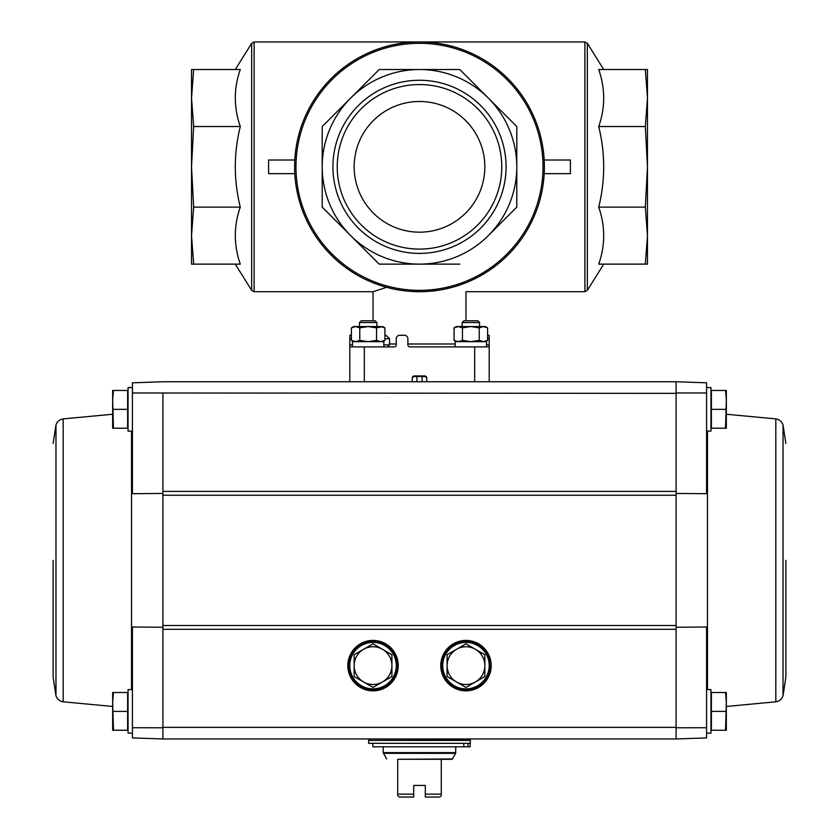 <?xml version="1.0" encoding="UTF-8"?>
<svg xmlns="http://www.w3.org/2000/svg" width="839" height="839" viewBox="0 0 839 839"><rect width="100%" height="100%" fill="white"/><g stroke="black" fill="none" stroke-linecap="round" stroke-linejoin="round"><path stroke-width="1.26" d="M422.09 381.745L422.09 376.522M416.91 381.745L416.91 376.522M426.757 381.745L426.757 377.969A2.035 2.035 0 0 0 424.723 375.935L426.757 377.969M424.723 375.935L414.277 375.935A2.035 2.035 0 0 0 412.243 377.969L414.277 375.935M412.243 377.969L412.243 381.745M487.606 335.275L489.2 335.275L489.2 346.895L409.914 346.895A2.035 2.035 0 0 1 407.88 344.86L407.88 338.767A3.482 3.482 0 0 0 404.398 335.275L399.752 335.275A3.482 3.482 0 0 0 396.27 338.767L396.27 344.86A2.035 2.035 0 0 1 394.236 346.895L349.8 346.895L349.8 381.745M386.643 287.316L373.03 291.71L254.112 291.71L254.112 41.95L251.658 43.313L251.658 290.346L235.266 264.128M384.923 335.275L385.909 335.275L389.632 338.767L389.422 344.86L387.534 346.895M452.357 287.316C470.333 292.989 470.333 292.989 452.357 287.316L445.383 289.004M437.371 290.43L428.666 291.374M419.5 291.71L410.386 291.385M421.744 346.895L409.914 346.895M394.236 346.895L383.843 346.895L383.843 341.662L352.474 341.662L352.474 346.895M544.196 173.652L570.405 173.652L570.405 160.008L544.196 160.008M294.804 160.008L268.595 160.008L268.595 173.652L294.804 173.652M645.338 264.128L647.477 264.128L647.477 235.623L645.338 264.128L598.721 264.128C605.339 245.261 605.339 226.257 598.721 207.128C605.339 180.322 605.339 153.453 598.721 126.532C605.339 107.665 605.339 88.672 598.721 69.543L645.338 69.543L647.477 98.037L645.338 126.532L647.477 166.835L645.338 207.128L647.477 235.623L647.477 69.543L645.338 69.543M645.338 207.128L598.721 207.128M645.338 126.532L598.721 126.532M647.477 235.633L647.477 98.037M193.662 264.128L191.523 264.128L191.523 98.037L193.662 69.543L240.279 69.543C233.662 88.41 233.662 107.402 240.279 126.532C233.662 153.348 233.662 180.207 240.279 207.128C233.662 225.995 233.662 244.998 240.279 264.128L193.662 264.128L191.523 235.633M191.523 235.623L193.662 207.128L191.523 166.835L193.662 126.532L191.523 98.037L191.523 69.543L193.662 69.543M240.279 126.532L193.662 126.532M240.279 207.128L193.662 207.128M459.803 264.128L379.197 264.128L322.207 207.128L322.207 126.532L379.197 69.543L459.803 69.543L516.793 126.532L516.793 207.128L488.298 235.623A97.293 97.293 0 0 0 419.5 69.543A97.293 97.293 0 0 0 350.702 235.623A97.293 97.293 0 0 0 488.298 235.623L516.793 207.128L516.793 126.532L459.803 69.543L379.197 69.543L322.207 126.532L322.207 207.128L379.197 264.128L459.803 264.128M294.615 166.835A124.885 124.885 0 0 0 481.943 274.982A124.885 124.885 0 0 0 481.943 58.678A124.885 124.885 0 0 0 294.615 166.835A124.885 124.885 0 0 0 481.943 274.982A124.885 124.885 0 0 0 481.943 58.678A124.885 124.885 0 0 0 294.615 166.835M419.5 80.261A86.564 86.564 0 0 1 494.465 210.117A86.564 86.564 0 0 1 344.535 210.117A86.564 86.564 0 0 1 419.5 80.261M489.2 346.895L489.2 381.745M349.8 346.895L349.8 344.86L352.474 344.86M351.394 335.275L349.8 335.275L349.8 344.86M419.5 84.561A82.274 82.274 0 0 1 490.752 207.967A82.274 82.274 0 0 1 348.248 207.967A82.274 82.274 0 0 1 419.5 84.561M419.5 101.488A65.348 65.348 0 0 1 476.091 199.504A65.348 65.348 0 0 1 362.909 199.504A65.348 65.348 0 0 1 419.5 101.488M413.323 376.197L425.677 376.197M412.882 376.522L426.118 376.522M706.585 727.738L676.087 727.759L676.087 738.97L706.585 737.901L706.585 627.006L676.087 627.268M162.913 727.759L162.913 738.97L132.415 737.901L132.415 727.738L162.913 727.759L162.913 491.402L676.087 491.402L676.087 727.759M676.087 493.447L706.585 493.699L706.585 382.815L676.087 381.745L676.087 392.956L706.585 392.977M676.087 491.402L676.087 392.956M162.913 493.447L132.415 493.699L132.415 382.815L162.913 381.745L676.087 381.745L676.087 393.365L132.415 392.977M162.913 491.402L162.913 392.956M162.913 627.268L132.415 627.006L132.415 727.738M113.454 730.255L127.622 730.255L127.622 692.5L113.454 692.5L112.667 701.939L113.454 730.255L112.667 730.255L112.667 692.5L113.454 692.5M113.454 428.215L127.622 428.215L127.622 390.46L113.454 390.46L112.667 399.899L113.454 428.215L112.667 428.215L112.667 390.46L113.454 390.46M676.087 738.97L676.087 727.35L162.913 727.35L162.913 738.97L676.087 738.97M398.242 665.631A25.212 25.212 0 0 1 360.424 687.466A25.212 25.212 0 0 1 360.424 643.796A25.212 25.212 0 0 1 398.242 665.631M491.182 665.631A25.212 25.212 0 0 1 453.364 687.466A25.212 25.212 0 0 1 453.364 643.796A25.212 25.212 0 0 1 491.182 665.631M490.941 665.631A24.981 24.981 0 0 1 453.48 687.267A24.981 24.981 0 0 1 453.48 644.006A24.981 24.981 0 0 1 490.941 665.631A24.981 24.981 0 0 1 453.48 687.267A24.981 24.981 0 0 1 453.48 644.006A24.981 24.981 0 0 1 490.941 665.631A24.981 24.981 0 0 1 453.48 687.267A24.981 24.981 0 0 1 453.48 644.006A24.981 24.981 0 0 1 490.941 665.631M398.011 665.631A24.981 24.981 0 0 1 360.539 687.267A24.981 24.981 0 0 1 360.539 644.006A24.981 24.981 0 0 1 398.011 665.631M132.415 689.595L128.063 689.595L128.063 733.16L132.415 733.16M132.415 387.555L128.063 387.555L128.063 431.12L132.415 431.12M127.622 409.338L113.454 409.338M127.622 711.378L113.454 711.378M53.13 560.358L53.13 677.251L53.13 560.358M725.546 428.215L711.378 428.215L711.378 390.46L725.546 390.46L726.333 399.899L725.546 428.215L726.333 428.215L726.333 390.46L725.546 390.46M706.585 431.12L710.937 431.12L710.937 387.555L706.585 387.555M725.546 730.255L711.378 730.255L711.378 692.5L725.546 692.5L726.333 701.939L725.546 730.255L726.333 730.255L726.333 692.5L725.546 692.5M706.585 733.16L710.937 733.16L710.937 689.595L706.585 689.595M711.378 711.378L725.546 711.378M711.378 409.338L725.546 409.338M785.87 560.358L785.87 677.251L785.87 560.358M441.283 759.295L441.283 794.145L425.31 794.145L425.31 797.05L425.31 785.43L413.69 785.43L413.69 797.05L413.69 794.145L397.717 794.145L397.717 759.295L452.221 759.295L455.608 753.349L455.808 746.804M413.69 797.05L399.175 797.05L397.717 795.603L397.717 794.145M425.31 797.05L439.825 797.05L441.283 795.603L441.283 794.145M452.368 758.959L397.717 759.295M368.678 743.323L470.322 743.323L470.322 740.418L368.678 740.418L368.678 743.323M470.029 740.418L470.322 738.97M463.789 743.323L463.789 746.804L470.144 746.804L470.144 743.323M467.963 746.804L467.963 743.323M463.789 746.804L372.883 746.804L372.883 743.323M396.27 665.631A23.23 23.23 0 0 0 361.42 645.516A23.23 23.23 0 0 0 361.42 685.757A23.23 23.23 0 0 0 396.27 665.631M354.152 676.528L354.152 654.735L363.591 649.281L373.03 643.838L391.907 654.735L391.907 676.528L373.03 687.435L354.152 676.528M382.469 649.281A18.878 18.878 0 0 1 382.469 681.981A18.878 18.878 0 0 1 354.152 665.631A18.878 18.878 0 0 1 382.469 649.281M354.152 654.735L354.152 665.631M391.907 676.528L391.907 665.631M489.2 665.631A23.23 23.23 0 0 0 454.35 645.516A23.23 23.23 0 0 0 454.35 685.757A23.23 23.23 0 0 0 489.2 665.631M447.093 676.528L447.093 654.735L456.531 649.281L465.97 643.838L484.848 654.735L484.848 676.528L465.97 687.435L447.093 676.528M475.409 649.281A18.878 18.878 0 0 1 475.409 681.981A18.878 18.878 0 0 1 447.093 665.631A18.878 18.878 0 0 1 475.409 649.281M447.093 654.735L447.093 665.631M484.848 676.528L484.848 665.631M359.449 322.543L376.868 322.543L375.096 320.76L361.231 320.76L359.449 322.543L359.449 326.56M380.738 326.56L353.639 326.56L351.394 327.86L355.589 326.56L359.774 327.86L368.164 326.56L376.543 327.86L382.678 326.56L384.923 327.86L380.738 326.56L384.923 327.86L384.923 340.372L380.738 341.662L376.543 340.372L368.164 341.662L359.774 340.372L355.589 341.662L351.394 340.372L355.589 341.662M376.543 327.86L376.543 340.372M359.774 327.86L359.774 340.372M351.394 327.86L351.394 340.372L353.639 341.662M487.606 327.86L483.411 326.56L487.606 327.86L483.411 326.56L485.362 326.56L487.606 327.86L487.606 340.372L483.411 341.662L479.226 340.372L470.836 341.662L462.457 340.372L458.262 341.662L454.077 340.372L458.262 341.662M486.526 346.895L486.526 341.662L455.158 341.662L455.158 346.895M462.132 322.543L479.551 322.543L477.769 320.76L463.904 320.76L462.132 322.543L462.132 326.56M479.226 327.86L483.411 326.56L470.836 326.56L479.226 327.86L479.226 340.372M462.457 327.86L470.836 326.56L458.262 326.56L462.457 327.86L462.457 340.372M454.077 327.86L458.262 326.56L456.322 326.56L454.077 327.86L454.077 340.372L456.322 341.662M474.685 346.895L474.685 381.745M364.315 346.895L364.315 381.745M389.632 343.99L396.27 343.99M407.88 343.99L455.158 343.99M603.734 264.128L587.342 290.346L584.888 291.71L584.888 41.95L254.112 41.95M587.342 290.346L587.342 43.313L584.888 41.95M533.614 214.102A123.522 123.522 0 0 0 443.6 45.684A123.522 123.522 0 0 0 295.978 166.835A123.522 123.522 0 0 0 533.614 214.102M489.2 338.767L487.606 338.767M489.2 344.86L486.526 344.86M349.8 338.767L351.394 338.767M384.923 338.767L389.632 338.767M383.843 344.86L389.422 344.86M162.913 629.313L676.087 629.313M162.913 625.485L676.087 625.485M162.913 495.23L676.087 495.23M490.983 665.631A25.013 25.013 0 0 1 453.459 687.298A25.013 25.013 0 0 1 453.459 643.964A25.013 25.013 0 0 1 490.983 665.631M490.364 665.631A24.394 24.394 0 0 1 453.773 686.763A24.394 24.394 0 0 1 453.773 644.509A24.394 24.394 0 0 1 490.364 665.631M398.053 665.631A25.013 25.013 0 0 1 360.529 687.298A25.013 25.013 0 0 1 360.529 643.964A25.013 25.013 0 0 1 398.053 665.631M397.424 665.631A24.394 24.394 0 0 1 360.833 686.763A24.394 24.394 0 0 1 360.833 644.509A24.394 24.394 0 0 1 397.424 665.631M131.524 689.595L131.524 431.12M112.667 706.459L63.187 701.813L63.187 418.892C59.611 419.5 57.199 421.514 55.972 424.933L53.13 443.464M63.187 701.813C59.611 701.205 57.199 699.202 55.972 695.783L55.972 424.933M707.476 431.12L707.476 689.595M726.333 414.246L775.813 418.892L775.813 701.813C779.389 701.205 781.801 699.202 783.028 695.783L785.87 677.251M775.813 418.892C779.389 419.5 781.801 421.514 783.028 424.933L783.028 695.783M386.632 758.959L383.192 752.614L455.808 752.614M383.392 753.349L455.608 753.349M368.971 740.418L470.322 740.124M465.97 320.76L465.97 291.71L584.888 291.71M373.03 320.76L373.03 291.71M603.734 69.543L587.342 43.313M235.266 69.543L251.658 43.313M254.112 291.71L251.658 290.346M112.667 414.246L63.187 418.892M55.972 695.783L53.13 677.251M726.333 706.459L775.813 701.813M783.028 424.933L785.87 443.464M383.192 752.614L383.192 746.804M368.678 740.124L368.678 738.97M376.868 322.543L376.868 326.56M382.678 341.662L384.923 340.372M479.551 322.543L479.551 326.56M485.362 341.662L487.606 340.372"/></g></svg>
